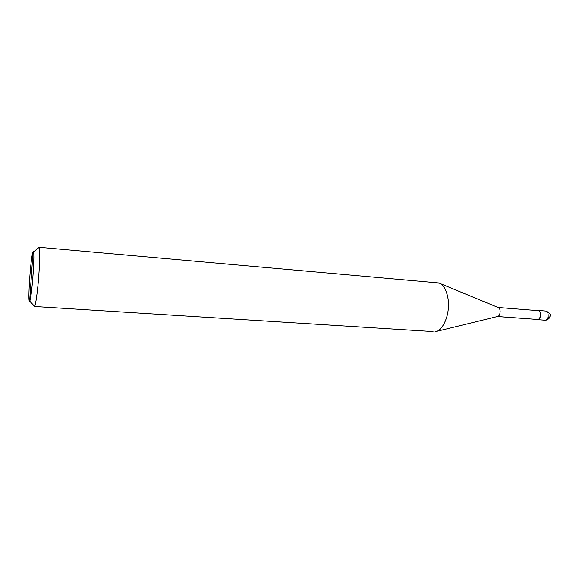 <?xml version="1.0" encoding="UTF-8"?>
<svg xmlns="http://www.w3.org/2000/svg" width="579" height="579" viewBox="0 0 579 579"><rect width="100%" height="100%" fill="white"/><g stroke="black" fill="none" stroke-linecap="round" stroke-linejoin="round"><path stroke-width="0.87" d="M549.066 315.91C548.943 318.247 547.9 319.68 545.954 320.201C550.159 318.812 550.036 316.373 550.05 315.714C550.962 314.542 549.507 312.978 545.671 311.024C549.276 311.162 548.783 320.086 545.288 320.223L537.71 319.666C541.177 319.521 541.669 310.561 538.094 310.431L537.746 310.438C541.481 309.801 541.445 319.485 537.71 319.666L545.288 320.223C548.783 320.086 549.276 311.162 545.671 311.024L546.894 311.582M537.261 310.561L537.746 310.438L537.261 310.561M545.707 320.223L537.392 319.673M29.652 301.116C27.423 304.402 30.81 255.353 33.032 251.981L29.688 301.066C31.592 299.329 35.116 254.362 33.43 251.908L33.032 251.981C35.507 246.213 31.852 299.56 29.652 301.116L33.032 251.981C30.81 255.353 27.423 304.402 29.652 301.116L34.552 306.392C35.529 306.255 37.744 290.622 38.779 275.749C39.864 261.744 39.973 246.603 38.887 247.262L38.554 247.566L39.083 247.436C40.023 248.507 39.741 263.756 38.692 276.936C37.642 291.317 35.565 305.842 34.595 306.342L29.652 301.116M498.121 307.478L538.079 310.626C541.503 310.742 541.032 319.333 537.71 319.47C541.293 319.304 541.322 310.026 537.746 310.626M537.109 319.427L497.513 316.51C500.647 316.351 501.146 307.565 497.897 307.463L497.571 307.471M440.257 283.594L498.251 307.536C501.197 308.375 500.459 316.177 497.571 316.496L435.466 331.658C441.089 331.405 447.705 319.84 448.298 308.144C449.398 297.461 445.186 284.644 439.164 283.138L435.907 282.965M38.887 247.262L437.775 282.863C444.05 282.805 449.355 295.717 448.363 307.181C448.037 319.413 440.937 331.897 435.075 331.709L435.466 331.658M433.041 331.579L34.371 306.479L33.958 305.661M497.513 316.51L537.71 319.47L497.433 316.532M38.554 247.566L38.352 248.015L38.554 247.566M33.995 305.792L34.371 306.479M545.671 311.024L538.094 310.431M39.083 247.436L33.43 251.908M34.595 306.342L29.688 301.066"/></g></svg>
